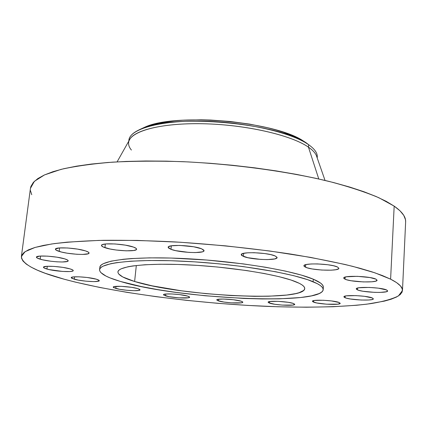 <?xml version="1.0" encoding="UTF-8"?>
<svg xmlns="http://www.w3.org/2000/svg" width="427" height="427" viewBox="0 0 427 427"><rect width="100%" height="100%" fill="white"/><g stroke="black" fill="none" stroke-linecap="round" stroke-linejoin="round"><path stroke-width="0.64" d="M345.037 297.715L343.922 296.834C343.18 294.603 367.46 295.569 372.376 297.993L364.498 296.317L355.883 295.612L346.398 295.863L344.199 296.466L343.922 296.85L344.21 297.272L346.382 298.158L350.38 298.991L361.247 300.037L368.779 300L372.072 299.562L373.347 298.857L372.376 297.993L373.353 298.815C373.871 301.046 350.241 300.096 345.037 297.715L345.133 296.108L345.037 297.715M313.653 302.161L312.425 301.286C311.753 299.3 334.106 300.288 339.107 302.487L331.427 300.928L323.282 300.256L314.528 300.464L312.612 301.014L312.788 301.75L316.765 302.973L326.548 304.184L337.906 304.157L340.202 303.287L339.107 302.487L340.202 303.309C340.682 305.289 318.905 304.323 313.653 302.161L313.754 300.597L313.653 302.161M269.554 303.143L268.119 302.231C267.51 300.416 288.193 301.419 293.44 303.474L288.161 302.311L277.94 301.334L269.832 301.526L268.215 302.049L268.615 302.754L274.823 304.286L282.252 305.091L292.863 305.07L294.721 304.237L293.44 303.474L294.737 304.344C295.18 306.148 275.02 305.172 269.554 303.143L269.672 301.553L269.554 303.143M218.501 300.928L216.777 299.925C216.217 298.217 235.64 299.236 241.25 301.222L233.398 299.738L223.374 299.039L218.133 299.311L216.809 299.834L217.46 300.539L223.94 302.06L231.29 302.85L241.33 302.818L242.771 302.311L242.76 301.98L241.25 301.222L242.824 302.177C243.241 303.875 224.308 302.887 218.501 300.928L218.651 299.231L218.501 300.928M165.612 295.879L163.514 294.747C162.997 293.077 181.63 294.112 187.688 296.108L179.489 294.587L171.835 293.957L165.825 294.016L163.803 294.443L163.733 295.094L169.124 296.674L178.758 297.843L188.435 297.768L189.615 297.24L189.465 296.893L187.688 296.108L189.625 297.192C190.01 298.852 171.862 297.849 165.612 295.879L165.793 294.022L165.612 295.879M115.776 288.449L113.24 287.136C112.749 285.439 131.078 286.506 137.675 288.577L131.527 287.323L121.145 286.33L114.073 286.629L113.246 287.232L113.603 287.611L119.56 289.292L126.974 290.291L134.275 290.696L139.074 290.376L140.029 289.794L139.741 289.421L137.675 288.577L140.029 289.837C140.387 291.524 122.554 290.488 115.776 288.449L116.005 286.357L115.776 288.449M74.229 279.221L71.218 277.683C70.749 275.89 89.27 277 96.465 279.215L87.108 277.481L78.968 276.813L73.012 276.968L71.309 277.502L71.752 278.297L78.344 280.133L86.185 281.201L93.71 281.606L98.472 281.217L99.251 280.56L98.84 280.144L96.465 279.215L99.267 280.688C99.608 282.471 81.616 281.404 74.229 279.221L74.517 276.824L74.229 279.221M46.922 269.042C44.605 268.38 43.453 267.782 43.469 267.254C43.004 265.284 62.214 266.448 70.023 268.882L62.833 267.377L54.069 266.411L46.794 266.309L43.522 267.11L44.152 268.012L48.977 269.56L62.572 271.439L69.718 271.556L72.515 271.14L73.193 270.387L72.681 269.917L70.023 268.882C72.19 269.522 73.263 270.094 73.236 270.595C73.561 272.549 54.944 271.433 46.922 269.042L47.269 266.283L46.922 269.042M40.186 259.194C37.667 258.447 36.412 257.769 36.434 257.161C35.959 254.94 56.337 256.152 64.696 258.858L56.994 257.193L47.637 256.147L39.914 256.083L36.482 257.017L37.192 258.036L42.39 259.771L50.824 261.233L56.892 261.82L62.283 261.986L67.429 261.415L68.117 260.555L67.551 260.022L64.696 258.858C67.044 259.584 68.203 260.23 68.171 260.806C68.491 263.005 48.779 261.852 40.186 259.194L40.586 256.04L40.186 259.194M59.193 251.423C56.652 250.622 55.398 249.891 55.425 249.219C54.912 246.683 76.897 247.911 85.592 250.927L77.538 249.106L67.615 247.98L59.316 247.948L55.505 249.01L56.134 250.147L61.488 252.053L67.172 253.19L76.78 254.273L82.55 254.433L88.159 253.766L89.029 252.805L88.501 252.218L85.592 250.927C87.941 251.7 89.094 252.4 89.056 253.035C89.387 255.543 68.16 254.38 59.193 251.423L59.631 247.922L59.193 251.423M104.93 247.665C102.608 246.875 101.461 246.133 101.493 245.45C100.916 242.579 124.823 243.774 133.475 247.078L125.362 245.135L115.018 243.95L106.088 243.934L102.517 244.591L101.674 245.082L101.509 245.664L103.174 246.977L109.926 248.973L116.256 250.03L126.189 250.83L133.816 250.484L136.314 249.646L136.603 249.085L136.213 248.455L133.475 247.078C135.599 247.841 136.64 248.541 136.597 249.187C136.966 252.031 113.902 250.9 104.93 247.665L105.346 244.009L104.93 247.665M170.987 249.331L168.163 247.292C167.496 244.159 193.362 245.263 201.512 248.76L193.682 246.779L179.724 245.413L171.398 245.808L168.569 246.705L168.163 247.292L168.446 247.943L170.987 249.331L175.769 250.66L188.931 252.405L195.395 252.576L202.302 251.845L203.492 251.37L204.021 250.798L203.866 250.158L201.512 248.76L204.042 250.681C204.464 253.793 179.505 252.741 170.987 249.331L171.339 245.819L170.987 249.331M243.411 256.408L241.266 254.684C240.502 251.46 267.921 252.458 275.196 255.97L270.846 254.641L264.649 253.542L254.07 252.693L247.804 252.795L243.337 253.414L241.34 254.449L241.362 255.068L242.066 255.73L247.804 257.695L260.678 259.413L267.291 259.6L274.732 258.927L276.942 257.929L277.048 257.316L275.196 255.97L277.086 257.577C277.571 260.796 251.081 259.835 243.411 256.408L243.668 253.334L243.411 256.408M305.54 267.222L303.939 265.84C303.111 262.728 331.176 263.656 337.474 266.998L333.583 265.77L327.765 264.74L317.485 263.913L311.187 263.966L306.506 264.505L304.147 265.434L303.955 266L304.424 266.603L307.248 267.836L312.158 268.951L321.777 270.051L331.277 270.179L336.001 269.683L338.552 268.791L338.862 268.231L337.474 266.998L338.862 268.284C339.396 271.391 312.238 270.488 305.54 267.222L305.711 264.697L305.54 267.222M357.383 289.842L356.267 288.887C355.467 286.357 381.631 287.291 386.686 290.013L378.402 288.166L369.222 287.419L359.016 287.755L356.598 288.449L356.267 288.882L356.534 289.351L358.781 290.339L362.987 291.251L374.532 292.362L380.195 292.404L386.2 291.774L387.641 290.979L386.686 290.013L387.652 290.899C388.196 293.429 362.774 292.511 357.383 289.842L357.484 288.081L357.383 289.842M345 279.173L343.735 278.052C342.897 275.202 370.476 276.114 375.99 279.167L369.969 277.555L357.303 276.322L346.543 276.781L344.05 277.587L343.735 278.084L344.055 278.617L346.521 279.722L351.037 280.736L363.324 281.927L371.858 281.783L375.6 281.179L377.068 280.261L375.99 279.167L377.078 280.203C377.628 283.048 350.882 282.151 345 279.173L345.117 277.107L345 279.173M317.213 157.958L317.272 157.04C317.549 153.079 314.667 148.964 308.63 144.689L305.972 142.639L308.63 144.689C315.083 149.274 317.934 153.656 317.176 157.851M325.038 180.429L316.327 155.423C315.105 152.706 312.479 149.952 308.454 147.16L308.63 144.689L308.454 147.16C313.306 150.539 316.124 153.843 316.903 157.072M131.399 150.042C129.301 147.528 128.372 145.047 128.618 142.591C129.397 131.537 159.618 122.843 202.569 123.734C245.456 124.556 291.46 135.129 308.454 147.16L318.772 178.972L308.454 147.16C292.41 135.877 250.98 125.741 210.089 123.979C169.161 122.17 136.571 128.879 130.102 138.802L117.099 161.87M390.609 279.167C398.759 283.32 402.714 287.104 402.48 290.52L398.418 295.943C392.199 299.071 382.987 301.633 370.764 303.634C344.295 307.152 307.275 307.92 266.827 306.367C195.758 303.351 115.536 293.061 64.215 279.221L45.203 273.269L37.48 270.216L31.112 267.137L26.234 264.062L22.967 261.02L21.446 258.036L21.788 255.154L24.088 252.41L28.444 249.838L34.913 247.484L43.533 245.392L54.298 243.598L67.178 242.146L98.856 240.412L137.275 240.406L180.397 242.242L225.568 245.856L269.88 251.023L310.514 257.385L345.139 264.5L359.657 268.193L372.12 271.903L382.448 275.575L390.609 279.167L396.608 282.631L400.483 285.935L402.309 289.052L402.17 291.951L400.184 294.619L396.475 297.043L391.159 299.215L384.38 301.12L366.948 304.147L356.545 305.268L332.996 306.741L306.517 307.221L277.924 306.767L247.932 305.428L217.226 303.266L186.423 300.33L156.154 296.68L127.065 292.372L99.843 287.478L75.259 282.076L64.215 279.221C36.252 271.652 21.98 264.078 21.387 256.51L25.076 251.684L35.078 247.436L51.635 243.982C65.865 242.13 83.196 240.903 103.617 240.305C125.586 240.118 149.418 240.657 175.118 241.928C215.197 244.447 253.814 248.503 290.968 254.102C314.224 257.961 334.8 262.045 352.702 266.357L374.922 272.832L390.609 279.167L394.174 206.124L390.609 279.167M402.48 290.483L405.639 221.832C405.944 216.948 402.122 211.712 394.174 206.124L378.861 197.733C365.485 192.097 349.014 186.684 329.436 181.502C288.06 171.467 234.386 164.101 183.002 161.678C157.728 160.867 134.254 161.027 112.573 162.148C92.387 163.787 75.216 166.194 61.056 169.375L44.499 174.921L34.363 181.342L30.44 188.344L21.393 256.472M313.114 281.719C320.01 284.617 323.367 287.259 323.191 289.645C321.787 305.967 176.548 298.841 120.515 281.473L110.022 277.892L106.019 276.093L100.809 272.554L99.71 270.846L99.678 269.207L100.751 267.654L102.95 266.202L110.785 263.699L116.4 262.674L130.87 261.18L149.237 260.502L170.736 260.716L194.344 261.831L218.854 263.817L242.979 266.56L275.719 271.764L293.717 275.682L307.744 279.717L317.346 283.677L320.431 285.578L322.369 287.398L323.17 289.116L322.871 290.728L321.51 292.217L319.134 293.568L311.561 295.852L300.635 297.523L279.157 298.852L262.247 298.953L243.913 298.452L205.12 295.762L176.25 292.426L158.102 289.677L141.46 286.581L120.515 281.473C106.617 277.39 99.635 273.461 99.571 269.688C99.753 262.738 135.001 258.618 186.519 261.372C237.962 264.073 293.21 273.259 313.114 281.719L313.285 279.178L313.114 281.719M323.196 289.629L323.351 287.216C323.527 284.788 320.17 282.108 313.285 279.178C293.397 270.611 238.186 261.361 186.775 258.693C135.284 255.97 100.046 260.208 99.849 267.27L99.576 269.672M134.612 281.489C123.504 278.148 117.943 274.956 117.932 271.914C118.13 266.085 147.55 262.717 189.999 264.953C232.384 267.142 278.319 274.63 295.649 281.697C301.852 284.211 304.878 286.506 304.734 288.583C304.291 302.204 180.802 296.189 134.612 281.489L136.32 265.493L134.612 281.489L152.087 285.823L181.486 290.803L206.027 293.648L230.916 295.537L254.551 296.338L268.802 296.221L286.731 295.046L295.703 293.595L299.13 292.682L303.608 290.493L304.579 289.228L304.659 287.873L303.816 286.426L302.038 284.905L299.311 283.325L291.065 280.043L279.253 276.717L264.276 273.51L246.747 270.574L217.476 267.014L197.375 265.386L177.979 264.452L160.232 264.244L144.956 264.756L132.781 265.941L127.993 266.763L121.183 268.796L119.181 269.981L118.114 271.257L117.969 272.607L118.722 274.022L122.784 276.968L134.612 281.489M323.324 286.677L322.524 284.932L320.592 283.085L313.285 279.178L301.441 275.111L285.369 271.07L265.663 267.259L243.198 263.881L206.807 260.032L170.997 258.047L149.509 257.865L131.153 258.581L123.398 259.253L111.068 261.164L103.233 263.726L101.028 265.199L99.955 266.779M405.639 221.88L405.501 219.74L403.766 215.373L400.014 210.821L394.174 206.124L386.211 201.341L376.123 196.521L363.932 191.739L349.729 187.063L333.636 182.564L315.831 178.321L296.535 174.397L276.013 170.88L254.577 167.822L232.555 165.281L210.308 163.301L188.19 161.913L166.567 161.144L145.767 160.99L126.109 161.438L107.866 162.479L91.271 164.069L76.508 166.167L63.708 168.724L52.969 171.686L44.333 174.995L37.806 178.587L33.349 182.409L30.915 186.402L30.434 188.392M30.408 190.517L31.742 194.701M128.837 141.043C128.842 136.122 133.55 131.842 142.97 128.207C175.55 113.961 275.997 122.923 305.535 142.714L308.63 144.689C291.646 132.578 245.674 121.957 202.814 121.161C159.885 120.297 129.675 129.077 128.885 140.227L128.778 141.145M305.972 142.639L302.967 140.718C274.257 121.498 177.515 112.867 145.853 126.696L139.341 129.712L147.24 126.195L159.319 123.024L174.371 120.862L182.831 120.206L201.122 119.795L210.741 120.056L230.334 121.498L249.587 124.102L267.537 127.737L275.757 129.877L283.341 132.194L296.317 137.248L301.579 139.917L308.844 144.838M142.97 128.207L145.853 126.696M305.535 142.714L302.967 140.718"/></g></svg>
